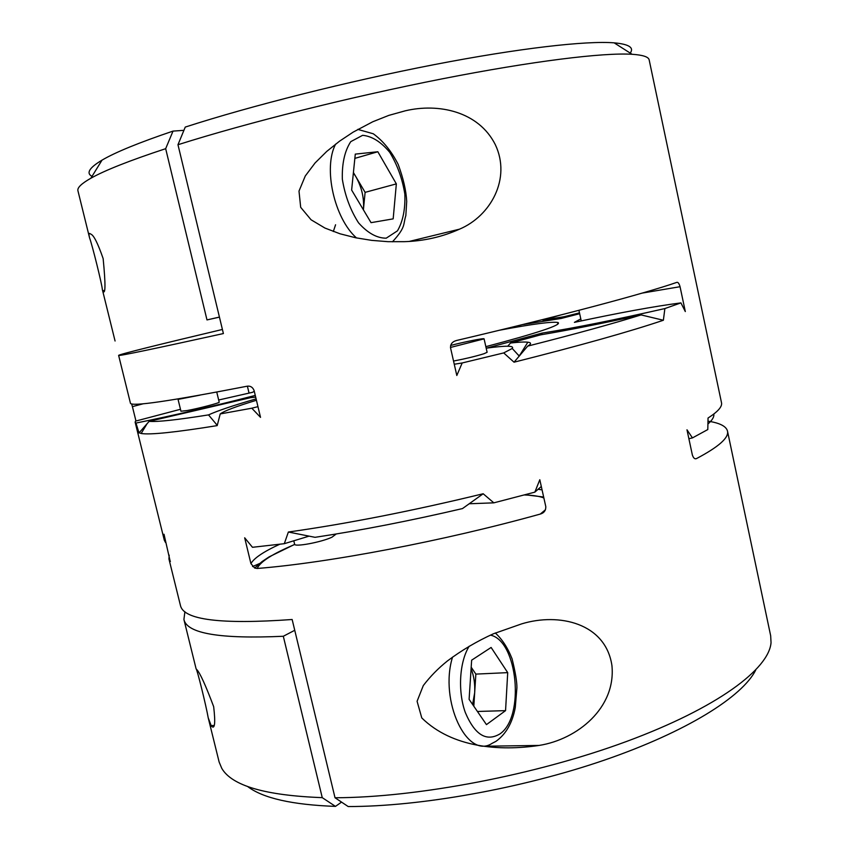 <?xml version="1.0" encoding="UTF-8"?>
<svg xmlns="http://www.w3.org/2000/svg" width="849" height="849" viewBox="0 0 849 849"><rect width="100%" height="100%" fill="white"/><g stroke="black" fill="none" stroke-linecap="round" stroke-linejoin="round"><path stroke-width="1.27" d="M755.706 670.116C742.334 696.658 686.979 731.679 604.446 760.099C521.997 788.466 420.351 806.592 348.196 806.55L335.015 797.752L292.152 619.505C220.899 624.577 183.671 619.929 180.466 605.57L168.94 558.95L170.384 561.454M641.112 314.915C602.068 323.48 568.533 330.134 540.505 334.877L510.514 343.017C518.781 342.094 524.565 341.829 527.845 342.2C531.463 342.646 531.4 343.951 527.685 346.127C575.208 334.039 613.01 323.639 641.112 314.915L663.377 320.253C630.223 331.45 580.451 345.437 514.038 362.194L503.701 352.919L512.244 348.472C514.558 345.585 505.962 345.49 486.477 348.154L542.023 333.105C574.295 328.022 615.238 319.84 664.873 308.558L680.919 302.891C654.632 306.277 619.133 312.772 574.412 322.365L580.801 318.884M256.43 400.272C236.202 406.406 224.136 410.969 220.22 413.93L217.195 425.614C175.308 432.353 149.955 434.975 141.157 433.489L139.172 432.735L149.159 421.348C157.235 422.07 177.017 419.915 208.514 414.896C217.482 410.799 233.348 405.461 256.101 398.881M208.514 414.896L217.238 425.307M255.676 397.12L250.773 397.629L149.159 421.348M309.057 536.144L284.298 543.689L252.471 547.297L244.682 537.799L250.922 563.598C254.074 558.08 263.657 551.638 279.682 544.283M222.406 329.465C162.35 343.707 118.627 354.489 118.627 355.391L130.438 403.19C131.064 406.841 169.906 401.184 246.985 386.242L248.088 386.125C250.869 386.051 252.875 387.537 254.116 390.582L260.526 417.358L251.803 408.21L257.958 406.65M680.919 302.891L685.313 311.562L680.049 286.707C679.094 283.417 677.99 281.974 676.749 282.388C645.558 293.298 560.202 316.115 456.507 340.491L454.724 341.107C451.753 342.434 450.352 344.683 450.543 347.857L456.815 375.491L462.185 362.969L503.701 352.919M695.564 458.778L696.594 458.534C694.885 459.394 693.474 458.216 692.36 454.99L686.979 429.796L692.455 437.904L707.801 429.552L708.045 418.026C717.925 411.68 722.414 406.575 721.501 402.713L649.177 59.95C648.625 56.894 642.926 55.005 632.081 54.283C603.459 52.468 533.108 60.979 441.947 78.893C350.86 96.818 247.59 122.702 177.972 144.723L185.262 127.074C251.124 105.785 347.952 81.355 433.627 64.736C519.365 48.128 586.203 40.593 614.145 42.843C628.939 44.169 634.299 47.586 630.213 53.094M335.015 797.752C416.986 797.625 536.271 774.893 626.774 741.379C717.469 707.811 769.088 668.938 771.041 642.608L770.669 635.752L727.476 431.027C726.203 426.24 719.708 422.951 707.992 421.157M118.627 355.391C118.457 356.262 153.372 348.981 223.393 333.561L177.972 144.723M220.22 413.93L251.803 408.21M139.024 432.979L135.989 423.067C174.247 415.299 214.012 406.077 255.273 395.422M180.476 409.282L135.479 421.146L135.15 422.229L135.989 423.067M143.322 403.753L132.412 406.639L135.967 421.019M132.412 406.639L131.637 403.912M284.298 543.689L288.373 532.026C347.209 523.748 412.147 510.981 483.177 493.757L493.842 502.841L534.849 492.144L539.805 479.738L545.811 506.683C545.854 510.546 544.007 513.008 540.272 514.069L545.504 509.729M294.773 544.453C272.678 553.75 260.144 561.751 257.194 568.469C328.032 562.908 443.507 541.046 540.272 514.069M257.194 568.469L254.679 568.045L250.922 563.598M696.594 458.534C718.827 446.786 729.121 437.617 727.476 431.027M664.873 308.558L663.377 320.253M135.15 422.229L164.313 540.229L165.502 542.479L164.006 534.244L170.225 561.476M169.174 555.14L168.94 558.95M404.432 241.668C423.863 241.084 442.223 236.924 459.489 229.177C490.669 216.039 511.438 178.598 495.285 144.595C478.624 111.495 438.753 102.909 405.291 110.805L388.831 115.379L372.743 121.768L353.163 132.126L339.558 141.167L326.769 151.398L315.106 162.923L305.279 175.976L298.997 191.099L300.684 207.326L311.074 219.785L324.934 228.052L340.067 233.804L355.731 237.784L371.724 240.373L388.025 241.678L404.432 241.668M493.386 633.8C476.894 641.282 461.591 650.323 447.487 660.904C438.296 668.248 430.231 676.473 423.301 685.567L417.082 701.285L421.783 717.936C452.252 747.842 499.658 751.354 539.104 745.433C577.384 739.415 616.204 707.822 611.917 665.446C605.57 623.134 559.056 612.437 521.615 623.888L493.386 633.8M713.786 414.047C714.306 416.785 712.353 420.106 707.939 424.001M249.044 393.076L247.388 386.178M579.665 313.716L561.253 318.439L523.451 324.467L528.375 323.14M92.021 176.359C85.94 173.175 89.272 167.762 102.029 160.132C115.464 152.236 139.13 142.568 173.016 131.107L165.672 148.681C129.717 160.525 104.777 170.384 90.864 178.237C81.408 183.607 77.1 187.788 77.938 190.781L89.601 237.996C88.827 234.876 88.816 233.348 89.591 233.411L90.907 234.154C93.804 235.279 97.879 243.419 103.143 258.584C105.711 284.882 105.563 295.632 102.718 290.825L102.347 289.551C102.092 284.744 92.361 245.361 89.601 237.996M507.723 346.222L510.514 343.017M514.038 362.194L527.685 346.127M519.928 355.391L518.389 355.169M560.319 315.106L543.774 319.977L564.192 316.698L564.118 317.685M542.734 321.145L543.774 319.977M541.8 334.655L542.023 333.105M541.301 486.466L534.849 492.144M483.177 493.757L462.482 508.583C409.802 520.861 360.655 530.445 315.043 537.321L288.373 532.026M493.842 502.841L469.147 503.765M179.606 398.669L178.057 399.401L180.954 411.234L187.226 410.523C198.698 408.454 220.199 402.808 219.191 402.161L216.75 392.068M178.057 399.401L199.802 395.178M254.275 391.251L252.546 392.312L218.671 400.006M578.922 310.32L581.236 320.911M692.455 437.904L688.889 438.721M499.35 330.261C532.854 323.957 552.423 321.378 558.048 322.524C562.134 324.806 538.064 332.85 485.84 346.657M261.694 562.622L252.556 566.559M184.902 611.726L183.915 619.494C186.971 633.566 220.103 639.148 283.311 636.262L322.249 797.646L335.472 806.391L341.542 802.114M294.741 630.287L283.311 636.262M213.672 706.676C215.604 723.454 214.808 729.885 211.305 725.98L208.217 717.819C206.137 705.752 196.872 668.259 196.119 668.906L196.841 669.638C200.003 672.939 205.617 685.281 213.672 706.676M335.472 806.391C292.152 804.82 262.861 798.177 247.59 786.482M208.217 717.819L219.148 762.073L221.801 768.398C231.904 785.76 265.387 795.513 322.249 797.646M491.125 647.458L507.713 672.631L505.558 710.634L486.456 724.621L469.104 699.353L471.641 660.182L491.125 647.458M471.184 667.197L475.854 674.106L473.816 706.209M477.425 711.473L505.558 710.634M475.854 674.106L507.713 672.631M472.617 704.468L474.665 692.773C475.143 684.071 473.954 676.027 471.089 668.641M333.328 231.522L335.567 224.773M454.257 364.242L462.185 362.969M377.837 151.748L396.345 183.883L393.172 218.862L371.045 222.661L351.635 190.049L355.285 154.115L377.837 151.748L354.85 158.381M353.417 172.538L365.112 192.352L363.425 209.554C364.274 198.135 361.748 187.183 355.858 176.677L353.375 172.899M365.112 192.352L396.345 183.883M183.925 130.332L173.016 131.107M165.672 148.681L206.986 319.924L219.424 317.08M206.986 319.924L219.435 317.133M453.536 361.048C465.623 358.724 475.79 356.272 484.036 353.715L487.114 352.293L484.089 338.857C484.482 337.86 463.809 341.956 450.628 345.469M564.192 316.698L579.485 312.878M450.469 347.464L484.089 338.857M293.818 540.887L294.603 544.167C294.295 547.287 321.474 542.214 332.023 537.162L336.14 534.042M359.074 129.409L358.013 129.292M335.631 144.097C322.97 167.932 334.283 218.373 356.506 237.943M543.869 497.97C539.593 496.241 533.087 495.243 524.385 494.967M538.531 489.321L542.065 489.884M680.049 286.707L642.152 293.107M469.2 646.216C459.5 661.615 457.622 691.065 465.263 712.396C474.74 734.799 486.275 741.984 499.87 733.95C525.17 717.055 517.635 640.507 490.414 635.137M452.528 657.126C439.082 700.775 467.194 760.057 492.102 743.342L495.933 741.368C505.972 734.194 512.425 722.902 515.279 707.493L516.903 687.87C517.009 681.98 515.407 672.312 512.096 658.866C507.819 647.914 502.215 639.286 495.285 632.983M386.221 238.176L397.481 230.822C402.946 221.334 405.398 209.13 404.846 194.188C402.394 178.821 397.364 164.876 389.755 152.364C381.095 141.91 372.053 136.222 362.64 135.309L350.764 141.645C344.715 150.91 341.903 163.422 342.338 179.192C344.959 195.503 350.361 210.064 358.554 222.852C367.723 233.104 376.945 238.208 386.221 238.176M217.386 424.84L215.848 423.884M614.145 42.843L632.081 54.283M102.029 160.132L90.864 178.237M147.195 423.534L141.157 433.489M519.694 355.338L527.845 342.2M512.244 348.472L519.27 356.134M557.443 324.456L558.048 322.524M210.987 725.566L213.842 725.492M102.708 290.825L104.077 290.475M183.915 619.494L196.119 668.906M392.471 241.806C406.247 226.725 402.925 224.677 405.833 215.635L406.703 201.404C406.162 190.675 403.328 178.354 398.202 164.441C391.389 151.08 383.079 140.86 373.284 133.781L357.822 129.398M115.071 341.001L102.347 289.551M459.489 229.177L409.43 241.381M525.075 494.776L543.657 497.015M254.679 568.045L262.139 561.518L269.133 556.859L294.699 544.368M539.104 745.433L484.195 746.239"/></g></svg>

